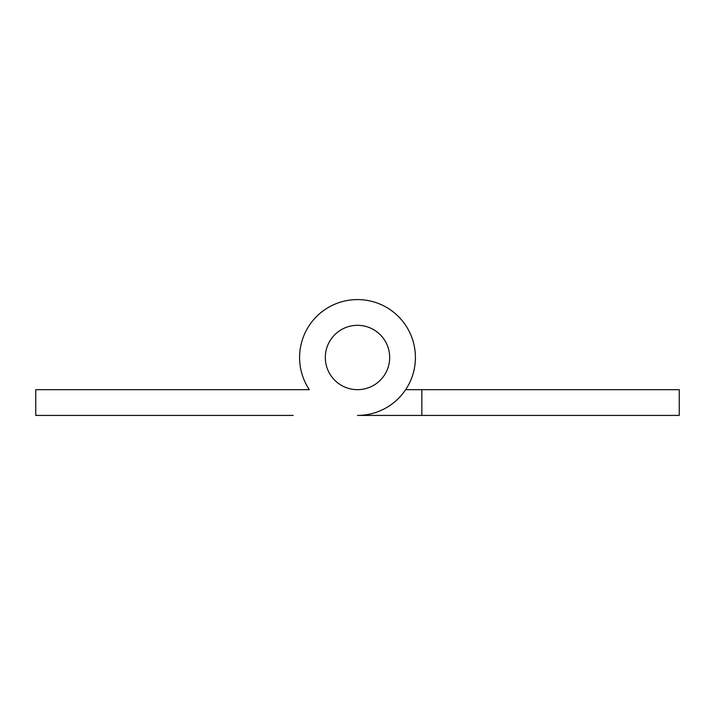 <?xml version="1.0" encoding="UTF-8"?>
<svg xmlns="http://www.w3.org/2000/svg" width="715" height="715" viewBox="0 0 715 715"><rect width="100%" height="100%" fill="white"/><g stroke="black" fill="none" stroke-linecap="round" stroke-linejoin="round"><path stroke-width="1.07" d="M421.85 389.675L421.85 415.415L679.25 415.415L679.25 389.675L405.655 389.675M421.85 415.415L357.5 415.415A57.915 57.915 0 0 0 415.415 357.5A57.915 57.915 0 0 0 357.5 299.585A57.915 57.915 0 0 0 309.345 389.675L35.75 389.675L35.75 415.415L293.15 415.415M325.325 357.5A32.175 32.175 0 0 0 357.5 389.675A32.175 32.175 0 0 0 389.675 357.5A32.175 32.175 0 0 0 357.5 325.325A32.175 32.175 0 0 0 325.325 357.5A32.175 32.175 0 0 1 357.5 325.325A32.175 32.175 0 0 1 389.675 357.5A32.175 32.175 0 0 1 357.5 389.675A32.175 32.175 0 0 1 325.325 357.5M309.345 389.675L293.15 389.675"/></g></svg>
